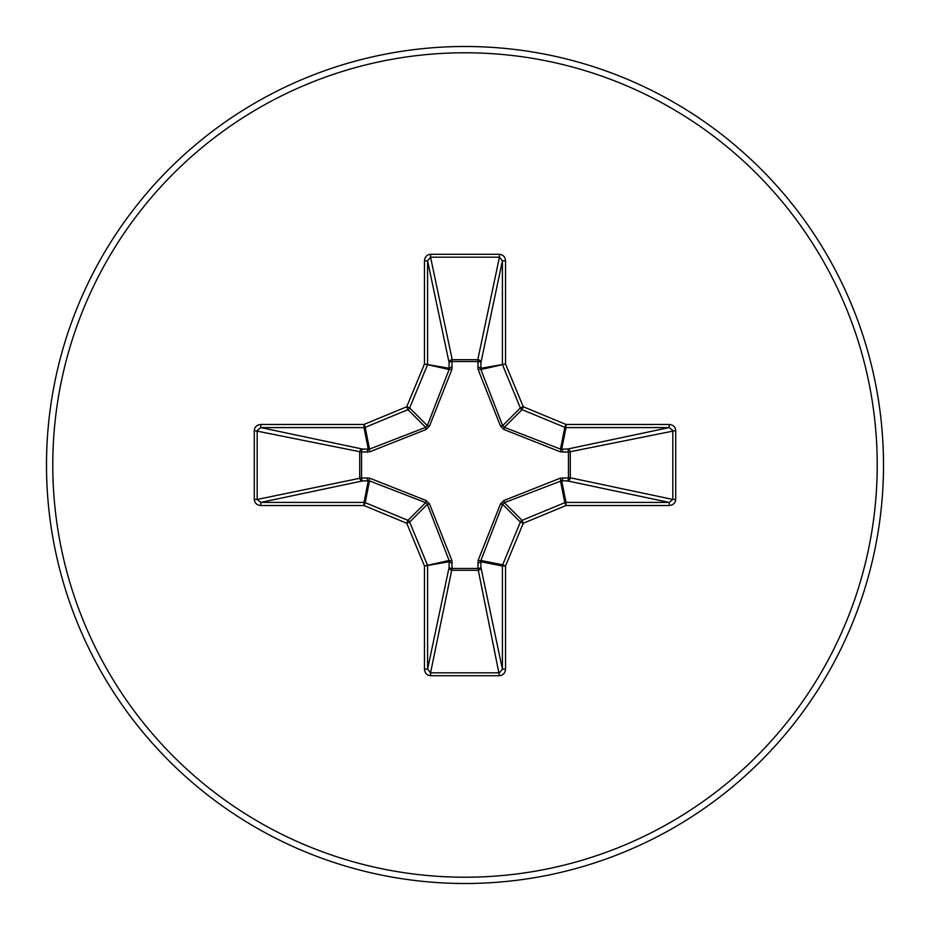 <?xml version="1.0" encoding="UTF-8"?>
<svg xmlns="http://www.w3.org/2000/svg" width="930" height="930" viewBox="0 0 930 930"><rect width="100%" height="100%" fill="white"/><g stroke="black" fill="none" stroke-linecap="round" stroke-linejoin="round"><path stroke-width="1.4" d="M562.766 477.753A3.139 1.07 -88.2 0 1 561.697 480.74L504.339 502.653L502.653 504.339L480.903 560.488L480.915 567.393A3.139 2.895 -11.9 0 1 477.788 570.299L452.213 570.299A3.139 2.895 11.9 0 1 449.085 567.393L449.097 560.488L427.347 504.339L425.661 502.653L369.512 480.903L362.607 480.915A3.139 2.895 78.1 0 1 359.701 477.788L359.701 452.213A3.139 2.895 101.9 0 1 362.607 449.085L369.512 449.097L425.661 427.347L427.347 425.661L449.097 369.512L449.085 362.607A3.139 1.07 -1.8 0 1 452.073 361.538L452.213 359.701L477.788 359.701L477.927 361.538L452.073 361.538L451.841 369.652L429.509 426.056L426.056 429.509L369.652 451.841L361.538 452.073L361.538 477.927L369.652 478.16L426.056 500.491L429.509 503.944L451.841 560.348L452.073 568.463L477.927 568.463L478.16 560.348L500.491 503.944L503.944 500.491L560.348 478.16L568.463 477.927L568.463 452.073L560.348 451.841L503.944 429.509L500.491 426.056L478.16 369.652L477.927 361.538A3.139 1.07 -178.2 0 1 480.915 362.607L480.903 369.512L502.653 425.661L504.339 427.347L560.488 449.097L567.393 449.085A3.139 2.895 -101.9 0 1 570.299 452.213L570.299 477.788L672.832 499.445L675.726 499.445C675.331 503.142 673.146 505.164 669.158 505.536L566.01 505.536L523.253 523.253L505.536 566.01L505.536 669.158C505.164 673.146 503.142 675.331 499.445 675.726L430.555 675.726C426.858 675.331 424.836 673.146 424.464 669.158L424.464 566.01L406.747 523.253L363.99 505.536L260.842 505.536C256.854 505.164 254.669 503.142 254.274 499.445L257.168 499.445L260.842 502.409L260.842 505.536M254.274 499.445L254.274 430.555C254.669 426.858 256.854 424.836 260.842 424.464L363.99 424.464L406.747 406.747L424.464 363.99L424.464 260.842C424.836 256.854 426.858 254.669 430.555 254.274L499.445 254.274L499.445 257.168L477.788 359.701A3.139 2.895 -168.1 0 1 480.915 362.607L502.409 260.842L499.445 257.168L430.555 257.168L427.591 260.842L427.591 363.99A3.139 3.127 101.2 0 1 427.347 365.188L409.642 407.945A3.139 3.127 135 0 1 407.945 409.642L365.188 427.347L369.512 449.097A3.139 0.953 -110.9 0 0 369.652 451.841M669.158 505.536L669.158 502.409L567.393 480.915A3.139 2.895 -78.1 0 0 570.299 477.788L568.463 477.927A3.139 1.07 -88.2 0 1 567.393 480.915L561.697 480.74L566.01 502.409L669.158 502.409L672.832 499.445L672.832 430.555L669.158 427.591L566.01 427.591L561.697 449.26A3.139 1.07 88.2 0 1 562.766 452.247M465 883.5A418.5 418.5 0 0 0 883.5 465A418.5 418.5 0 0 0 465 46.5A418.5 418.5 0 0 0 46.5 465A418.5 418.5 0 0 0 465 883.5A418.5 418.5 0 0 0 883.5 465A418.5 418.5 0 0 0 465 46.5A418.5 418.5 0 0 0 46.5 465A418.5 418.5 0 0 0 465 883.5A418.5 418.5 0 0 0 883.5 465A418.5 418.5 0 0 0 465 46.5M499.445 254.274C503.142 254.669 505.164 256.854 505.536 260.842L505.536 363.99L523.253 406.747L566.01 424.464L669.158 424.464C673.146 424.836 675.331 426.858 675.726 430.555L675.726 499.445M260.842 424.464L260.842 427.591L257.168 430.555L257.168 499.445L361.538 477.927A3.139 1.07 88.2 0 0 362.607 480.915L260.842 502.409L363.99 502.409L368.303 480.74A3.139 1.07 88.2 0 1 367.234 477.753M369.652 478.16A3.139 0.953 110.9 0 0 369.512 480.903L365.188 502.653L407.945 520.358A3.139 3.127 45 0 1 409.642 522.056L406.747 523.253L407.945 520.358L425.661 502.653L426.056 500.491M429.509 503.944L427.347 504.339L409.642 522.056L427.347 564.812A3.139 3.127 78.8 0 1 427.591 566.01L427.591 669.158L430.555 672.832L430.555 675.726M424.464 669.158L427.591 669.158L449.085 567.393A3.139 1.07 -178.2 0 0 452.073 568.463L430.555 672.832L499.445 672.832L502.409 669.158L505.536 669.158M499.445 675.726L477.927 568.463A3.139 1.07 -1.8 0 0 480.915 567.393L502.409 669.158L502.409 566.01A3.139 3.127 -78.8 0 1 502.653 564.812L505.536 566.01L502.409 566.01L480.74 561.697A3.139 1.07 -1.8 0 1 477.753 562.766M478.16 560.348A3.139 0.953 -159.1 0 0 480.903 560.488L502.653 564.812L520.358 522.056A3.139 3.127 -45 0 1 522.056 520.358L523.253 523.253L520.358 522.056L502.653 504.339L500.491 503.944M500.491 426.056L502.653 425.661L520.358 407.945L523.253 406.747L522.056 409.642A3.139 3.127 -135 0 1 520.358 407.945L502.653 365.188A3.139 3.127 -101.2 0 1 502.409 363.99L502.409 260.842L505.536 260.842M424.464 260.842L427.591 260.842L449.085 362.607A3.139 2.895 168.1 0 1 452.213 359.701L430.555 257.168L430.555 254.274M503.944 500.491L504.339 502.653L522.056 520.358L564.812 502.653L566.01 505.536L566.01 502.409A3.139 3.127 -11.2 0 0 564.812 502.653L560.488 480.903A3.139 0.953 -110.9 0 0 560.348 478.16M451.841 560.348A3.139 0.953 159.1 0 1 449.097 560.488L424.464 566.01L449.26 561.697A3.139 1.07 -178.2 0 0 452.247 562.766M675.726 430.555L568.463 452.073A3.139 1.07 88.2 0 0 567.393 449.085L669.158 427.591L669.158 424.464M560.348 451.841A3.139 0.953 110.9 0 0 560.488 449.097L564.812 427.347L522.056 409.642L504.339 427.347L503.944 429.509M478.16 369.652A3.139 0.953 159.1 0 1 480.903 369.512L505.536 363.99L480.74 368.303A3.139 1.07 -178.2 0 0 477.753 367.234M367.234 452.247A3.139 1.07 -88.2 0 1 368.303 449.26L363.99 427.591L260.842 427.591L362.607 449.085A3.139 1.07 -88.2 0 0 361.538 452.073L254.274 430.555M429.509 426.056L427.347 425.661L409.642 407.945L406.747 406.747L407.945 409.642L425.661 427.347L426.056 429.509M452.247 367.234A3.139 1.07 -1.8 0 0 449.26 368.303L424.464 363.99L449.097 369.512A3.139 0.953 -159.1 0 1 451.841 369.652M365.188 502.653L363.99 505.536L363.99 502.409A3.139 3.127 11.2 0 1 365.188 502.653M363.99 424.464L365.188 427.347A3.139 3.127 168.8 0 1 363.99 427.591L363.99 424.464M566.01 424.464L564.812 427.347A3.139 3.127 -168.8 0 0 566.01 427.591L566.01 424.464M465 877.223A412.223 412.223 0 0 0 877.223 465A412.223 412.223 0 0 0 465 52.778A412.223 412.223 0 0 0 52.778 465A412.223 412.223 0 0 0 465 877.223"/></g></svg>
